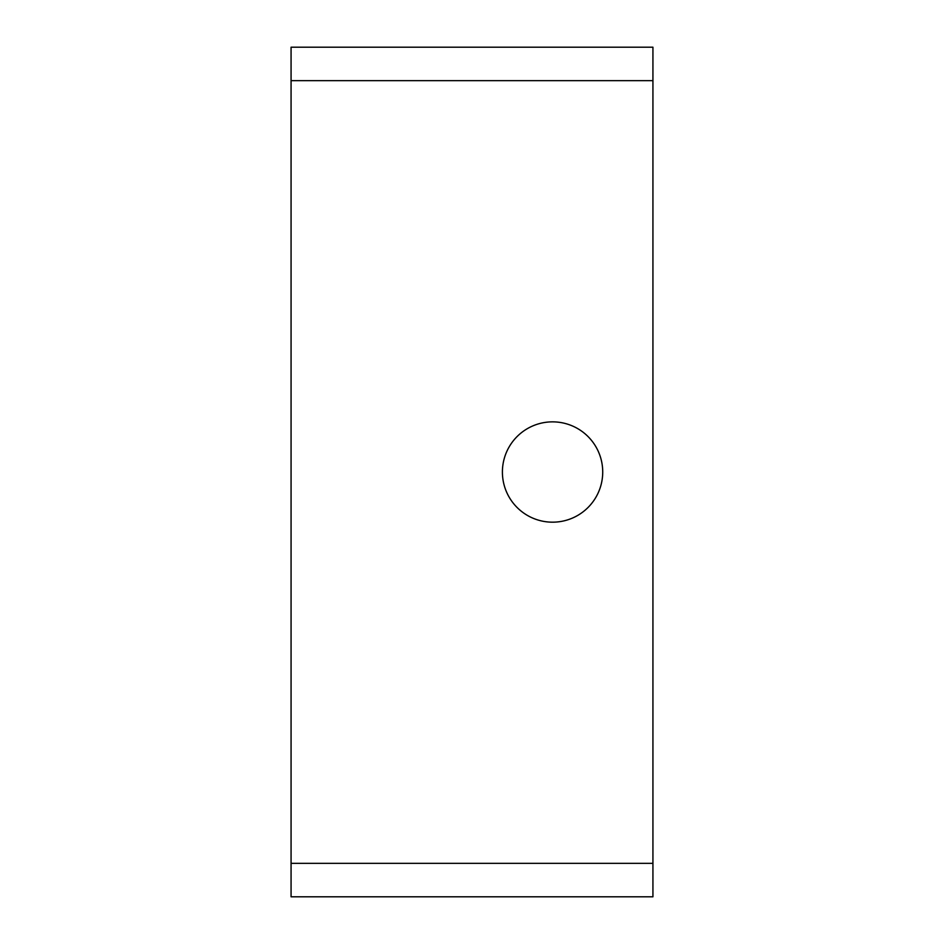 <?xml version="1.0" encoding="UTF-8"?>
<svg xmlns="http://www.w3.org/2000/svg" width="944" height="944" viewBox="0 0 944 944"><rect width="100%" height="100%" fill="white"/><g stroke="black" fill="none" stroke-linecap="round" stroke-linejoin="round"><path stroke-width="1.42" d="M652.929 863.347L652.929 896.8L291.071 896.8L291.071 47.2L652.929 47.2L652.929 863.347L291.071 863.347M552.57 421.862A50.162 50.162 0 0 1 596.006 497.099A50.162 50.162 0 0 1 509.123 497.099A50.162 50.162 0 0 1 552.57 421.862M502.574 476.118A50.174 50.174 0 0 0 578.578 514.917M652.929 80.653L291.071 80.653"/></g></svg>
